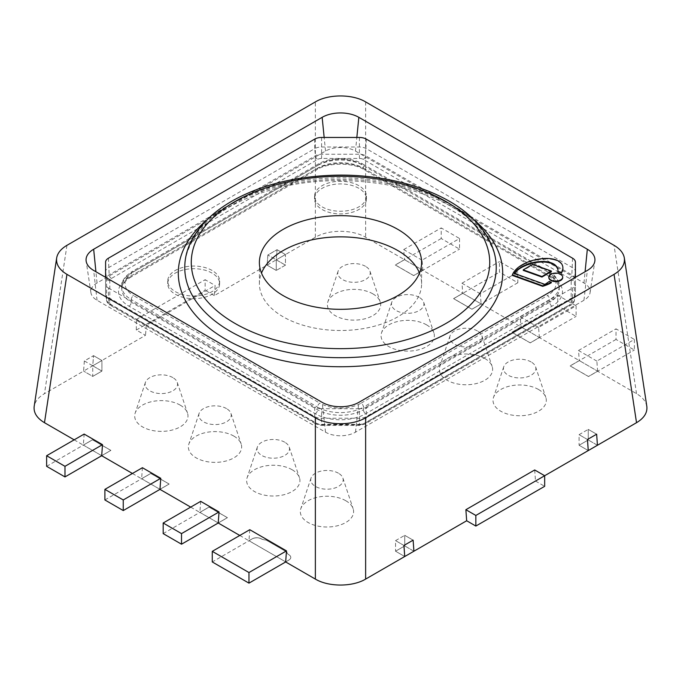 <?xml version="1.0" encoding="UTF-8"?>
<svg xmlns="http://www.w3.org/2000/svg" width="681" height="681" viewBox="0 0 681 681"><rect width="100%" height="100%" fill="white"/><g stroke="black" fill="none" stroke-linecap="round" stroke-linejoin="round"><path stroke-width="0.51" stroke-dasharray="3.4 2.55" d="M538.509 389.489A26.653 15.391 0 0 0 511.857 385.65A26.653 15.391 0 0 0 493.495 397.449A26.653 15.391 0 0 0 519.663 415.75A26.653 15.391 0 0 0 545.83 397.449A26.653 15.391 0 0 0 538.509 389.489M531.137 361.96A16.225 9.364 0 0 0 514.913 359.628A16.225 9.364 0 0 0 503.736 366.804A16.225 9.364 0 0 0 519.663 377.946A16.225 9.364 0 0 0 535.589 366.804A16.225 9.364 0 0 0 531.137 361.96M292.132 469.745A26.653 15.391 0 0 0 265.479 465.915A26.653 15.391 0 0 0 247.118 477.713A26.653 15.391 0 0 0 273.285 496.015A26.653 15.391 0 0 0 299.453 477.713A26.653 15.391 0 0 0 292.132 469.745M284.752 442.216A16.225 9.364 0 0 0 268.535 439.883A16.225 9.364 0 0 0 257.358 447.068A16.225 9.364 0 0 0 273.285 458.202A16.225 9.364 0 0 0 289.212 447.068A16.225 9.364 0 0 0 284.752 442.216M372.882 293.86A26.653 15.391 0 0 0 346.229 290.029A26.653 15.391 0 0 0 327.867 301.828A26.653 15.391 0 0 0 354.035 320.13A26.653 15.391 0 0 0 380.202 301.828A26.653 15.391 0 0 0 372.882 293.86M365.501 266.331A16.225 9.364 0 0 0 349.285 263.998A16.225 9.364 0 0 0 338.108 271.183A16.225 9.364 0 0 0 354.035 282.317A16.225 9.364 0 0 0 369.962 271.183A16.225 9.364 0 0 0 365.501 266.331M180.184 405.118A26.653 15.391 0 0 0 153.523 401.279A26.653 15.391 0 0 0 135.17 413.078A26.653 15.391 0 0 0 161.337 431.379A26.653 15.391 0 0 0 187.505 413.078A26.653 15.391 0 0 0 180.184 405.118M172.804 377.589A16.225 9.364 0 0 0 156.587 375.257A16.225 9.364 0 0 0 145.411 382.433A16.225 9.364 0 0 0 161.337 393.575A16.225 9.364 0 0 0 177.264 382.433A16.225 9.364 0 0 0 172.804 377.589M233.864 436.104A26.653 15.391 0 0 0 207.203 432.273A26.653 15.391 0 0 0 188.85 444.072A26.653 15.391 0 0 0 215.017 462.373A26.653 15.391 0 0 0 241.185 444.072A26.653 15.391 0 0 0 233.864 436.104M226.484 408.574A16.225 9.364 0 0 0 210.267 406.242A16.225 9.364 0 0 0 199.09 413.427A16.225 9.364 0 0 0 215.017 424.569A16.225 9.364 0 0 0 230.944 413.427A16.225 9.364 0 0 0 226.484 408.574M426.561 324.854A26.653 15.391 0 0 0 399.909 321.023A26.653 15.391 0 0 0 381.547 332.822A26.653 15.391 0 0 0 407.715 351.124A26.653 15.391 0 0 0 433.882 332.822A26.653 15.391 0 0 0 426.561 324.854M419.181 297.325A16.225 9.364 0 0 0 402.965 294.992A16.225 9.364 0 0 0 391.788 302.168A16.225 9.364 0 0 0 407.715 313.311A16.225 9.364 0 0 0 423.642 302.168A16.225 9.364 0 0 0 419.181 297.325M345.812 500.739A26.653 15.391 0 0 0 319.159 496.909A26.653 15.391 0 0 0 300.798 508.707A26.653 15.391 0 0 0 326.965 527.009A26.653 15.391 0 0 0 353.133 508.707A26.653 15.391 0 0 0 345.812 500.739M338.431 473.21A16.225 9.364 0 0 0 322.215 470.877A16.225 9.364 0 0 0 311.038 478.062A16.225 9.364 0 0 0 326.965 489.196A16.225 9.364 0 0 0 342.892 478.062A16.225 9.364 0 0 0 338.431 473.21M484.829 358.495A26.653 15.391 0 0 0 458.177 354.665A26.653 15.391 0 0 0 439.815 366.463A26.653 15.391 0 0 0 465.983 384.765A26.653 15.391 0 0 0 492.15 366.463A26.653 15.391 0 0 0 484.829 358.495M477.449 330.966A16.225 9.364 0 0 0 461.233 328.634A16.225 9.364 0 0 0 450.056 335.81A16.225 9.364 0 0 0 465.983 346.952A16.225 9.364 0 0 0 481.91 335.81A16.225 9.364 0 0 0 477.449 330.966M413.103 540.161L413.912 551.218L404.735 545.924L404.735 535.326L413.103 540.161L404.735 535.326L404.735 545.924L395.559 551.218L395.559 540.629L404.735 535.326L395.559 540.629L395.559 551.218L404.735 556.522L395.559 551.218L404.735 545.924L413.912 551.218M403.927 545.455L395.559 540.629L403.927 545.455M596.624 434.206L597.433 445.263L588.256 439.969L588.256 429.37L596.624 434.206L588.256 429.37L588.256 439.969L579.08 445.263L579.08 434.674L588.256 429.37L579.08 434.674L579.08 445.263L588.256 450.567L579.08 445.263L588.256 439.969L597.433 445.263M587.448 439.5L579.08 434.674L587.448 439.5M285.671 561.953L288.88 560.097A6.487 3.746 0 0 0 290.787 557.45A6.487 3.746 0 0 0 288.88 554.794A6.487 3.746 180 0 1 286.982 552.146A6.487 3.746 180 0 1 286.982 552.112L266.007 539.999A6.487 3.746 180 0 1 261.359 538.901A6.487 3.746 0 0 0 252.183 538.901L248.965 540.757L285.68 561.893L288.88 560.037A6.487 3.746 0 0 0 290.787 557.39A6.487 3.746 0 0 0 288.88 554.743A6.487 3.746 180 0 1 286.982 552.095L266.007 539.948A6.487 3.746 180 0 1 261.359 538.85A6.487 3.746 0 0 0 252.183 538.85L248.974 540.705L252.183 538.85A6.487 3.746 0 0 1 261.359 538.85A6.487 3.746 180 0 0 266.007 539.948L286.982 552.061A6.487 3.746 180 0 1 286.982 552.061L286.982 552.061A6.487 3.746 180 0 1 286.982 552.061A6.487 3.746 180 0 0 288.88 554.743A6.487 3.746 0 0 1 290.787 557.39A6.487 3.746 0 0 1 288.88 560.037L285.671 561.953M239.789 535.462L248.965 540.757M163.176 533.606L209.05 507.064L227.403 517.713L218.226 523.008L227.403 517.713L209.05 507.115L199.874 512.418L218.235 522.957L227.403 517.662L209.05 507.064L199.882 512.359L218.235 522.957L227.403 517.662L209.05 507.064L199.882 512.359L200.682 501.352M190.697 507.115L199.874 512.418M104.9 499.965L150.782 473.423L169.135 484.072L159.958 489.367L169.135 484.072L150.782 473.474L141.605 478.777L159.967 489.316L169.135 484.021L150.782 473.423L141.614 478.717L159.967 489.316L169.135 484.021L150.782 473.423L141.614 478.717L142.414 467.711M132.429 473.474L141.605 478.777M46.631 466.323L92.514 439.781L110.867 450.43L101.69 455.725L110.867 450.43L92.514 439.832L83.337 445.136L101.699 455.674L110.867 450.379L92.514 439.781L83.346 445.076L101.699 455.674L110.867 450.379L92.514 439.781L83.346 445.076L84.146 434.078M74.161 439.832L83.337 445.136M404.505 259.708L395.329 265.011L413.682 275.601L422.85 270.255L365.637 237.269C352.443 229.335 328.557 229.335 315.363 237.269L276.265 259.844L276.265 270.442L267.088 265.139L276.265 270.442L285.441 265.139L276.265 259.844L277.073 249.714L267.897 255.009L267.088 265.139L214.328 295.605L215.128 285.475L146.313 325.203L136.328 319.44L136.328 330.038L145.504 335.333L92.744 365.799L92.744 376.397L83.567 371.094L92.744 376.397L101.92 371.094L92.744 365.799L93.552 355.669L84.376 360.964L83.567 371.094L44.478 393.669C38.459 397.227 35.02 401.467 34.178 406.395M136.328 330.038L205.151 290.302L205.151 279.712L215.128 285.475M214.328 295.605L205.151 290.302M462.774 293.349L453.597 298.653L471.95 309.242L481.118 303.896L462.765 293.298L453.597 298.593L471.95 309.191L481.118 303.896L422.858 270.306M521.042 326.991L511.865 332.294L530.218 342.883L539.386 337.538L481.127 303.947M579.31 360.632L570.133 365.935L588.486 376.525L597.654 371.179L539.395 337.589M646.822 406.395C645.98 401.467 642.541 397.227 636.522 393.669L597.663 371.23M534.687 469.967L535.496 481.024L544.672 475.73M535.496 481.024L544.672 486.319M84.376 360.964L92.744 365.799L92.744 376.397L101.92 371.094L101.92 360.504L93.552 355.669M84.35 360.947L83.567 371.094L101.92 360.504L101.92 371.094L92.744 365.799L101.92 360.504L93.527 355.652L84.35 360.947L92.744 365.799L93.527 355.652M277.048 249.697L285.441 254.549L276.265 259.844L285.441 254.549L285.441 265.139L276.265 259.844L277.048 249.697L267.871 254.992L276.265 259.844L267.088 265.139L267.871 254.992L276.265 259.844L276.265 270.442L285.441 265.139L285.441 254.549L277.073 249.714M146.313 325.203L145.504 335.333M596.854 361.1L578.501 350.502L579.301 360.581L570.133 365.935L588.486 376.525L597.654 371.179L579.301 360.581L570.133 365.876L588.486 376.474L597.654 371.179L596.854 361.1L634.369 339.444L634.369 350.034L616.016 339.444L616.016 328.846L634.369 339.444M538.586 327.459L520.233 316.861L521.033 326.94L511.865 332.294L530.218 342.883L539.386 337.538L521.033 326.94L511.865 332.234L530.218 342.832L539.386 337.538L538.586 327.459L576.1 305.803L576.1 316.401L557.748 305.803L557.748 295.205L576.1 305.803M517.824 282.76L471.95 309.242L453.597 298.653L471.95 309.191L481.118 303.896L480.318 293.817L517.824 272.162L517.824 282.76L499.479 272.162L499.479 261.564L517.824 272.162M422.05 260.176L403.697 249.578L404.497 259.657L395.329 265.011L413.682 275.601L422.85 270.255L404.497 259.657L395.329 264.952L413.682 275.55L422.85 270.255L422.05 260.176L459.556 238.52L459.556 249.118L441.211 238.52L441.211 227.922L459.556 238.52M136.328 319.44L205.151 279.712M355.473 151.071L583.957 282.981A21.171 12.224 180 0 1 590.078 292.694A21.171 12.224 180 0 1 583.957 300.27L355.473 432.188A21.171 12.224 180 0 1 325.527 432.188L97.042 300.27A21.171 12.224 180 0 1 90.922 292.694A21.171 12.224 180 0 1 97.042 282.981L325.527 151.071A21.171 12.224 180 0 1 355.473 151.071L356.835 137.46M557.748 305.803L511.865 332.294L530.218 342.883L576.1 316.401M520.233 316.861L557.748 295.205M480.318 293.817L461.965 283.219L462.765 293.298L453.597 298.653L499.479 272.162M461.965 283.219L499.479 261.564M441.211 238.52L395.329 265.011L413.682 275.601L459.556 249.118M403.697 249.578L441.211 227.922M616.016 339.444L570.133 365.935L588.486 376.525L634.369 350.034M578.501 350.502L616.016 328.846M249.774 529.699L248.974 540.705L285.68 561.893L288.88 560.097A6.487 3.746 180 0 0 290.787 557.45L290.787 557.45A6.487 3.746 180 0 0 288.88 554.794L288.88 554.794A6.487 3.746 0 0 1 286.982 552.146L286.982 552.146A6.487 3.746 0 0 1 286.982 552.112L266.007 539.999A6.487 3.746 0 0 1 261.359 538.901L261.359 538.901A6.487 3.746 180 0 0 252.183 538.901L212.268 561.953M551.389 271.6L532.695 264.909L523.246 270.366M532.695 264.909L532.695 264.381M548.826 277.354A6.938 4.009 180 0 1 555.756 273.609A6.938 4.009 180 0 1 562.685 277.354M512.342 275.422A35.897 20.728 180 0 1 523.4 264.679L523.4 264.151M523.4 264.679A35.046 20.234 180 0 1 537.139 259.921L537.139 259.384M537.139 259.921A33.369 19.264 180 0 1 544.442 258.993L544.442 258.465M544.442 258.993A21.937 12.667 180 0 1 553.372 259.64L553.372 259.112M553.372 259.64A16.199 9.355 180 0 1 558.105 261.325L558.105 260.797M558.105 261.325A16.412 9.474 180 0 1 562.055 265.062L562.055 264.534M562.055 265.062A20.932 12.079 180 0 1 562.889 268.28M557.952 272.111A30.994 17.893 0 0 0 557.994 271.166A30.994 17.893 0 0 0 557.994 270.902M514.555 273.456A30.934 17.859 0 0 0 514.266 273.881L514.266 273.353M514.266 273.881L544.868 284.905L544.868 284.377M544.868 284.905A62.337 35.991 0 0 0 549.278 281.951L549.278 281.415M549.278 281.951A9.892 5.712 0 0 0 551.346 282.768M212.038 270.434A25.955 14.982 0 0 0 183.751 267.19A25.955 14.982 0 0 0 167.73 281.032A25.955 14.982 0 0 0 193.685 296.014A25.955 14.982 0 0 0 219.64 281.032A25.955 14.982 0 0 0 212.038 270.434M212.038 273.09A25.955 14.982 0 0 0 183.751 269.838A25.955 14.982 0 0 0 167.73 283.679A25.955 14.982 0 0 0 193.685 298.67A25.955 14.982 0 0 0 219.64 283.679A25.955 14.982 0 0 0 212.038 273.09M358.853 185.675A25.955 14.982 0 0 0 330.566 182.423A25.955 14.982 0 0 0 314.545 196.264A25.955 14.982 0 0 0 340.5 211.255A25.955 14.982 0 0 0 366.455 196.264A25.955 14.982 0 0 0 358.853 185.675M358.853 188.322A25.955 14.982 0 0 0 330.566 185.07A25.955 14.982 0 0 0 314.545 198.92A25.955 14.982 0 0 0 340.5 213.902A25.955 14.982 0 0 0 366.455 198.92A25.955 14.982 0 0 0 358.853 188.322M314.707 139.111L314.707 148.645L108.441 267.735A9.73 5.618 0 0 0 105.589 271.702L105.589 293.537A9.73 5.618 0 0 0 105.632 294.03A9.73 5.618 0 0 0 108.441 297.512L314.707 416.602A9.73 5.618 0 0 0 321.594 418.245L359.406 418.245A9.73 5.618 0 0 0 366.293 416.602L572.559 297.512A9.73 5.618 0 0 0 575.368 294.03A9.73 5.618 0 0 0 575.411 293.537L575.411 271.702A9.73 5.618 0 0 0 572.559 267.735L366.293 148.645A9.73 5.618 0 0 0 359.406 147.002L321.594 147.002A9.73 5.618 0 0 0 314.707 148.645L315.422 155.736A3.243 1.873 -120 0 0 317.695 159.38L111.429 278.461A5.508 3.184 0 0 0 109.82 280.708L109.82 302.543A5.508 3.184 0 0 0 111.429 304.79L317.695 423.88A5.508 3.184 0 0 0 321.594 424.816L359.406 424.816A5.508 3.184 0 0 0 363.305 423.88A3.243 1.873 -120 0 0 364.922 424.042A3.243 1.873 -120 0 0 365.578 422.867A8.725 5.039 180 0 1 359.406 424.348L359.406 424.816M419.505 273.09A81.107 46.827 180 0 1 421.607 283.679A81.107 46.827 180 0 1 371.537 326.94A81.107 46.827 180 0 1 283.151 316.793A81.107 46.827 180 0 1 259.393 283.679A81.107 46.827 180 0 1 261.495 273.09M105.589 277.32L105.589 293.537L106.594 300.219A3.243 2.647 180 0 0 109.82 302.543M108.441 287.978L314.707 407.059L314.707 416.602L315.422 422.867A3.243 1.873 120 0 0 316.078 424.042L109.811 304.952A3.243 1.873 120 0 1 109.156 303.786A8.725 5.039 180 0 1 106.628 300.653A8.725 5.039 180 0 1 106.594 300.219L106.594 278.384A8.725 5.039 180 0 1 109.156 274.826L315.422 155.736A8.725 5.039 180 0 1 321.594 154.255L359.406 154.255A8.725 5.039 180 0 1 365.578 155.736L571.844 274.826A8.725 5.039 180 0 1 574.406 278.384L574.406 300.219A8.725 5.039 180 0 1 574.372 300.653A8.725 5.039 180 0 1 571.844 303.786A3.243 1.873 60 0 1 571.189 304.952L364.922 424.042L359.406 425.404L321.594 425.404L321.594 408.711L359.406 408.711L359.406 424.348L321.594 424.348A8.725 5.039 180 0 1 315.422 422.867L109.156 303.786L108.441 297.512L108.441 287.978A9.73 5.618 180 0 1 105.589 284.003M321.594 408.711A9.73 5.618 180 0 1 314.707 407.059M366.293 407.059L572.559 287.978L572.559 297.512L571.844 303.786L365.578 422.867L366.293 416.602L366.293 407.059A9.73 5.618 180 0 1 359.406 408.711M575.368 294.03L574.372 300.653C573.325 304.407 570.499 305.284 571.189 304.952A3.243 1.873 60 0 1 569.571 304.79A5.508 3.184 0 0 0 571.18 302.543A3.243 2.647 0 0 0 574.406 300.219L575.411 293.537L575.411 284.003A9.73 5.618 180 0 1 572.559 287.978M575.411 284.003L575.411 277.32M575.411 262.168L575.411 271.702L574.406 278.384A3.243 2.647 0 0 1 571.18 280.708A5.508 3.184 0 0 0 569.571 278.461L363.305 159.38A5.508 3.184 0 0 0 359.406 158.443L321.594 158.443A5.508 3.184 0 0 0 317.695 159.38M109.82 280.708A3.243 2.647 180 0 1 106.594 278.384L105.589 271.702L105.589 262.168M66.951 245.33L44.478 393.669M315.363 237.269L315.363 101.912M365.637 101.912L365.637 237.269M636.522 393.669L614.049 245.33M583.957 282.981L585.081 271.736M583.957 300.27L587.337 270.434M355.473 432.188L358.853 402.352M325.527 432.188L322.147 402.352M97.042 300.27L93.663 270.434M97.042 282.981L95.919 271.736M325.527 151.071L324.165 137.46M317.695 423.88A3.243 1.873 120 0 1 316.078 424.042L321.594 425.404L321.594 424.816M105.632 294.03L106.628 300.653C107.675 304.407 110.501 305.284 109.811 304.952A3.243 1.873 120 0 0 111.429 304.79M108.441 258.193L109.156 274.826A3.243 1.873 -120 0 0 111.429 278.461M321.594 137.46L321.594 158.443M359.406 137.46L359.406 158.443M366.293 139.111L365.578 155.736A3.243 1.873 -60 0 1 363.305 159.38M572.559 258.193L571.844 274.826A3.243 1.873 -60 0 1 569.571 278.461M571.18 302.543L571.18 280.708M363.305 423.88L569.571 304.79M552.01 277.056A35.684 20.6 180 0 1 552.01 306.195L365.731 413.742A35.684 20.6 180 0 1 315.269 413.742L128.99 306.195A35.684 20.6 180 0 1 128.99 277.056L315.269 169.518A35.684 20.6 180 0 1 365.731 169.518L552.01 277.056A3.243 1.873 120 0 1 550.384 277.218L364.114 169.671A3.243 1.873 120 0 0 365.731 169.518M547.422 271.762L361.143 164.215A29.198 16.855 0 0 0 319.857 164.215A3.243 1.873 -120 0 0 318.231 164.053A3.243 1.873 -120 0 0 317.559 165.543A32.441 18.727 180 0 1 363.441 165.543L363.441 168.19A32.441 18.727 0 0 0 317.559 168.19L131.288 275.737A32.441 18.727 0 0 0 121.78 288.982A32.441 18.727 0 0 0 131.288 302.228L317.559 409.766A32.441 18.727 0 0 0 363.441 409.766L363.441 407.119A32.441 18.727 180 0 1 317.559 407.119A3.243 1.873 -60 0 1 319.857 403.143A29.198 16.855 0 0 0 361.143 403.143A3.243 1.873 60 0 1 363.441 407.119L549.712 299.572A3.243 1.873 60 0 0 547.422 295.605A29.198 16.855 0 0 0 547.422 271.762A3.243 1.873 -60 0 1 549.039 271.6A3.243 1.873 -60 0 1 549.712 273.09A32.441 18.727 180 0 1 559.22 286.326A32.441 18.727 180 0 1 549.712 299.572L549.712 302.228A32.441 18.727 0 0 0 559.22 288.982A32.441 18.727 0 0 0 549.712 275.737A3.243 1.873 120 0 0 550.384 277.218C557.986 283.449 560.931 287.365 559.22 288.982L559.22 286.326C558.803 280.087 555.407 275.175 549.039 271.6L362.769 164.053A3.243 1.873 -60 0 1 363.441 165.543L549.712 273.09L549.712 275.737L363.441 168.19A3.243 1.873 120 0 0 364.114 169.671C353.013 162.325 327.901 162.367 316.886 169.671A3.243 1.873 60 0 1 315.269 169.518M361.143 403.143L547.422 295.605M361.143 164.215A3.243 1.873 -60 0 1 362.769 164.053C351.6 156.988 329.4 156.988 318.231 164.053L131.961 271.6A3.243 1.873 -120 0 0 131.288 273.09L317.559 165.543L317.559 168.19A3.243 1.873 60 0 1 316.886 169.671L130.616 277.218A3.243 1.873 60 0 1 128.99 277.056M319.857 164.215L133.578 271.762A3.243 1.873 -120 0 0 131.961 271.6C124.785 276.333 121.397 281.244 121.78 286.326A32.441 18.727 180 0 1 131.288 273.09L131.288 275.737A3.243 1.873 60 0 1 130.616 277.218C123.976 281.857 121.031 285.782 121.78 288.982L121.78 286.326A32.441 18.727 180 0 0 131.288 299.572A3.243 1.873 120 0 1 133.578 295.605L319.857 403.143M133.578 271.762A29.198 16.855 0 0 0 133.578 295.605M315.269 413.742A3.243 1.873 -60 0 0 317.559 409.766L317.559 407.119L131.288 299.572L131.288 302.228A3.243 1.873 -60 0 1 128.99 306.195M552.01 306.195A3.243 1.873 60 0 1 549.712 302.228L363.441 409.766A3.243 1.873 -120 0 0 365.731 413.742M496.228 267.786A155.728 89.909 0 0 0 340.5 177.886A155.728 89.909 0 0 0 184.772 267.786C184.611 256.643 188.773 245.347 197.269 233.889C201.687 228.075 207.356 222.466 214.277 217.06C229.514 205.211 249.186 195.941 273.294 189.267C338.508 170.429 425.548 183.691 466.076 216.558C486.719 233.387 496.764 250.463 496.228 267.786M474.606 220.397A162.214 93.655 0 0 0 206.394 220.397M503.736 366.804L493.495 397.449M535.589 366.804L545.83 397.449M257.358 447.068L247.118 477.713M289.212 447.068L299.453 477.713M338.108 271.183L327.867 301.828M369.962 271.183L380.202 301.828M145.411 382.433L135.17 413.078M177.264 382.433L187.505 413.078M199.09 413.427L188.85 444.072M230.944 413.427L241.185 444.072M391.788 302.168L381.547 332.822M423.642 302.168L433.882 332.822M311.038 478.062L300.798 508.707M342.892 478.062L353.133 508.707M450.056 335.81L439.815 366.463M481.91 335.81L492.15 366.463M590.078 292.694L594.845 261.138M90.922 292.694L86.155 261.138M557.994 271.166L557.994 270.638M219.64 283.679L219.64 281.032M167.73 283.679L167.73 281.032M366.455 198.92L366.455 196.264M314.545 198.92L314.545 196.264M259.393 262.491L259.393 283.679M421.607 262.491L421.607 283.679"/><path stroke-width="1.02" d="M248.965 572.542L248.965 583.14L212.268 561.953L212.268 551.355L248.965 572.542L286.48 550.886L285.671 561.953L315.363 579.088C328.557 587.031 352.443 587.031 365.637 579.088L404.735 556.522L403.927 545.455L413.103 540.161L403.927 545.455M475.849 526.055L466.672 520.761L465.872 509.703L475.849 515.457L475.849 526.055L544.672 486.319L544.672 475.73L588.256 450.567L587.448 439.5L596.624 434.206L587.448 439.5M163.176 523.008L163.176 533.606L181.521 544.204L181.521 533.606L163.176 523.008L200.682 501.352L219.035 511.95L218.226 523.008L239.789 535.462M104.9 489.367L104.9 499.965L123.252 510.563L123.252 499.965L104.9 489.367L142.414 467.711L160.767 478.309L159.958 489.367L190.697 507.115M46.631 455.725L46.631 466.323L64.984 476.921L64.984 466.323L46.631 455.725L84.146 434.078L102.499 444.667L101.69 455.725L132.429 473.474M56.651 258.056C57.502 253.128 60.932 248.888 66.951 245.33L315.363 101.912C328.557 93.969 352.443 93.969 365.637 101.912L614.049 245.33C620.068 248.888 623.498 253.128 624.349 258.056C625.064 264.356 621.634 269.787 614.049 274.358L365.637 417.768C352.443 425.71 328.557 425.71 315.363 417.768L66.951 274.358C59.366 269.787 55.936 264.356 56.651 258.056L34.178 406.395C33.454 412.695 36.885 418.125 44.478 422.697L74.161 439.832M587.473 439.517L588.256 450.567L636.522 422.697C644.115 418.125 647.546 412.695 646.822 406.395L624.349 258.056M403.952 545.472L404.735 556.522L466.672 520.761M475.849 515.457L544.672 475.73L534.687 469.967L465.872 509.703M358.853 117.328L587.337 249.246A25.955 14.982 0 0 1 594.845 261.138A25.955 14.982 0 0 1 587.337 270.434L358.853 402.352A25.955 14.982 0 0 1 322.147 402.352L93.663 270.434A25.955 14.982 0 0 1 86.155 261.138A25.955 14.982 0 0 1 93.663 249.246L322.147 117.328A25.955 14.982 0 0 1 358.853 117.328L356.835 137.46M218.226 523.008L181.521 544.204M219.035 511.95L181.521 533.606M159.958 489.367L123.252 510.563M160.767 478.309L123.252 499.965M101.69 455.725L64.984 476.921M102.499 444.667L64.984 466.323M286.48 550.886L249.774 529.699L212.268 551.355M285.671 561.953L248.965 583.14M597.433 445.263L596.65 434.223M413.912 551.218L413.129 540.178M523.246 269.838L523.246 270.366L541.931 277.056L551.389 271.6L551.389 271.064L532.695 264.381L523.246 269.838L541.931 276.529L551.389 271.064M541.931 277.056L541.931 276.529M550.844 279.925A6.938 4.009 0 0 0 558.411 280.793A6.938 4.009 0 0 0 562.693 277.09A6.938 4.009 0 0 0 555.756 273.081A6.938 4.009 0 0 0 548.818 277.09A6.938 4.009 0 0 0 550.844 279.925M562.685 277.354A6.938 4.009 180 0 1 562.693 277.618A6.938 4.009 180 0 1 558.411 281.321A6.938 4.009 180 0 1 550.844 280.453A6.938 4.009 180 0 1 548.818 277.618A6.938 4.009 180 0 1 548.826 277.354M551.346 282.24L551.346 282.768A36.425 21.026 180 0 1 542.663 286.326L542.663 285.79A36.425 21.026 0 0 0 551.346 282.24A9.892 5.712 180 0 1 549.278 281.415A62.337 35.991 180 0 1 544.868 284.377L514.266 273.353A30.934 17.859 180 0 1 525.281 265.181A29.249 16.889 180 0 1 540.322 261.53A17.204 9.934 180 0 1 549.822 262.423A12.837 7.414 180 0 1 555.934 265.726A19.128 11.041 180 0 1 557.867 268.986A30.994 17.893 180 0 1 557.994 270.638A30.994 17.893 180 0 1 557.952 271.574A9.892 5.712 180 0 1 561.408 272.426A22.073 12.743 0 0 0 562.889 268.059A20.932 12.079 0 0 0 562.889 267.905A20.932 12.079 0 0 0 562.055 264.534A16.412 9.474 0 0 0 558.105 260.797A16.199 9.355 0 0 0 553.372 259.112A21.937 12.667 0 0 0 544.442 258.465A33.369 19.264 0 0 0 537.139 259.384A35.046 20.234 0 0 0 523.4 264.151A35.897 20.728 0 0 0 512.342 274.886L542.663 285.79M542.663 286.326L512.342 275.422L512.342 274.886M562.889 268.28A20.932 12.079 180 0 1 562.889 268.433A20.932 12.079 180 0 1 562.889 268.595A22.073 12.743 180 0 1 561.408 272.962L561.408 272.426M561.408 272.962A9.892 5.712 0 0 0 557.952 272.111L557.952 271.574M557.994 270.902A30.994 17.893 0 0 0 557.867 269.514L557.867 268.986M557.867 269.514A19.128 11.041 0 0 0 555.934 266.254A12.837 7.414 0 0 0 549.822 262.951L549.822 262.423M549.822 262.951A17.204 9.934 0 0 0 540.322 262.057A29.249 16.889 0 0 0 525.281 265.709L525.281 265.181M525.281 265.709A30.934 17.859 0 0 0 514.555 273.456M261.495 273.09A81.107 46.827 180 0 1 340.5 236.852A81.107 46.827 180 0 1 419.505 273.09M283.151 295.605A81.107 46.827 180 0 1 259.393 262.491A81.107 46.827 180 0 1 340.5 215.664A81.107 46.827 180 0 1 421.607 262.491A81.107 46.827 180 0 1 371.537 305.752A81.107 46.827 180 0 1 283.151 295.605M105.589 277.32L105.589 262.168A9.73 5.618 180 0 1 108.441 258.193L314.707 139.111A9.73 5.618 180 0 1 321.594 137.46L359.406 137.46A9.73 5.618 180 0 1 366.293 139.111L572.559 258.193A9.73 5.618 180 0 1 575.411 262.168L575.411 277.32M315.363 417.768L315.363 579.088M44.478 422.697L66.951 274.358M614.049 274.358L636.522 422.697M365.637 579.088L365.637 417.768M585.081 271.736L587.337 249.246M95.919 271.736L93.663 249.246M324.165 137.46L322.147 117.328M562.889 268.595L562.889 268.059M555.934 266.254L555.934 265.726M540.322 262.057L540.322 261.53M230.391 331.358A155.728 89.909 0 0 0 400.096 350.851A155.728 89.909 0 0 0 496.228 267.786C496.313 249.348 487.477 232.017 469.72 215.792C441.109 189.871 387.387 173.527 333.733 175.23C296.303 176.439 263.743 184.313 236.043 198.852C226.696 203.857 218.55 209.416 211.595 215.519C193.625 231.812 184.687 249.237 184.772 267.786A155.728 89.909 0 0 0 230.391 331.358M206.394 220.397A162.214 93.655 0 0 0 225.803 339.308A162.214 93.655 0 0 0 443.935 345.224A162.214 93.655 0 0 0 474.606 220.397M234.979 323.415A149.233 86.164 180 0 1 301.879 179.265A149.233 86.164 180 0 1 484.651 284.794A149.233 86.164 180 0 1 234.979 323.415M562.693 277.618L562.693 277.09M548.818 277.618L548.818 277.09M562.889 268.433L562.889 267.905"/></g></svg>
